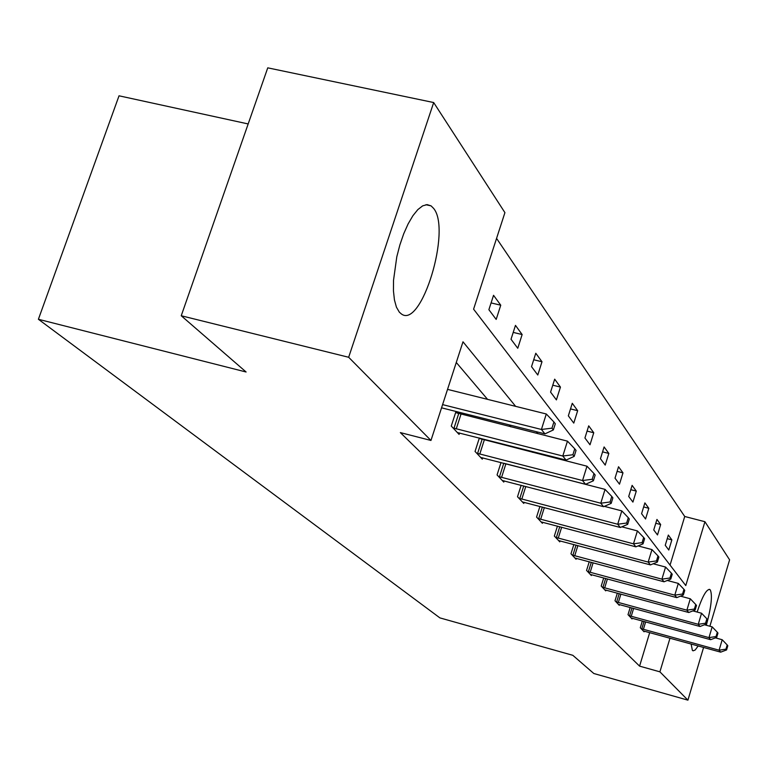 <?xml version="1.0" encoding="UTF-8"?>
<svg xmlns="http://www.w3.org/2000/svg" width="768" height="768" viewBox="0 0 768 768"><rect width="100%" height="100%" fill="white"/><g stroke="black" fill="none" stroke-linecap="round" stroke-linejoin="round"><path stroke-width="1.15" d="M698.189 645.955L695.136 650.045L693.062 650.832L692.381 650.362L691.123 644.006M697.142 612.038C702.317 596.41 706.55 588.902 709.843 589.526L710.342 590.016C712.579 595.498 711.245 607.248 706.339 625.267M399.322 312.144L396.432 307.162L394.445 299.99L393.446 290.909L393.514 280.349L396.797 256.81L399.869 244.954L403.699 233.808L408.115 223.91L412.896 215.722L417.811 209.626L422.63 205.872L427.123 204.614L431.098 205.882L433.632 208.416C451.632 229.814 421.373 329.338 401.357 313.939L399.322 312.144M248.17 123.946L119.03 95.808L38.4 319.277L439.891 617.885L572.813 655.306L593.818 673.507L687.926 700.157L659.904 671.837L669.994 638.189M38.4 319.277L246.096 372L181.238 315.754L267.754 67.843L433.68 102.547L504.922 212.64L473.587 309.168L685.776 585.571L704.928 521.712L729.6 559.834L709.882 626.237M670.061 565.094L684.73 516.49L496.56 238.387M684.73 516.49L704.928 521.712M703.584 647.443L687.926 700.157M181.238 315.754L348.662 357.274L433.68 102.547M630.192 607.45L628.013 614.65L632.016 618.931L632.237 618.211M603.715 577.92L601.219 586.061L605.722 590.87L605.971 590.064M573.85 544.512L570.97 553.786L576.077 559.238L576.365 558.317M539.914 506.41L536.563 517.075L542.39 523.296L542.726 522.23M501.014 462.528L497.069 474.931L503.779 482.102L504.173 480.864M455.99 411.466L451.267 426.067L459.091 434.41L459.562 432.96M456.096 411.494L457.757 413.318M532.454 452.304L531.619 451.315M510.902 426.893L509.184 424.858M487.555 399.36L456.278 362.477M515.635 406.349L462.989 341.798L430.963 440.458L400.349 432.595L639.581 666.134L649.699 632.602M479.357 438L475.046 451.44L482.285 459.158L482.707 457.824M480.48 438.288L481.2 439.075M521.146 485.27L517.517 496.752L523.766 503.424L524.131 502.282M557.434 526.109L554.342 536.045L559.786 541.853L560.093 540.874M589.238 561.754L586.56 570.422L591.36 575.539L591.619 574.685M617.338 593.126L615.005 600.768L619.258 605.309L619.488 604.55M642.346 620.966L640.291 627.754L644.083 631.805L644.285 631.133M639.581 666.134L659.904 671.837M430.963 440.458L348.662 357.274M558.528 458.947L557.731 457.968M537.946 433.709L536.304 431.693M668.794 550.032L665.242 545.29L668.333 535.056L671.856 539.885L668.794 550.032M657.504 534.95L653.75 529.939L656.947 519.437L660.662 524.534L657.504 534.95M645.562 519.005L641.587 513.696L644.89 502.896L648.826 508.301L645.562 519.005M632.918 502.099L628.704 496.474L632.112 485.366L636.288 491.098L632.918 502.099M619.488 484.166L615.014 478.186L618.538 466.752L622.982 472.848L619.488 484.166M605.213 465.101L600.451 458.726L604.099 446.947L608.832 453.437L605.213 465.101M590.006 444.787L584.928 437.99L588.71 425.846L593.75 432.758L590.006 444.787M573.773 423.101L568.339 415.834L572.275 403.296L577.661 410.688L573.773 423.101M556.406 399.898L550.579 392.112L554.678 379.162L560.448 387.082L556.406 399.898M537.782 375.014L531.523 366.653L535.786 353.251L541.997 361.757L537.782 375.014M517.757 348.259L511.018 339.254L515.472 325.382L522.144 334.541L517.757 348.259M496.176 319.421L488.89 309.696L493.546 295.306L500.755 305.203L496.176 319.421M491.078 302.918L500.755 305.203M513.216 332.41L522.144 334.541M533.722 359.76L541.997 361.757M552.768 385.2L560.448 387.082M570.509 408.922L577.661 410.688M587.078 431.088L593.75 432.758M602.582 451.862L608.832 453.437M617.117 471.35L622.982 472.848M630.787 489.686L636.288 491.098M643.651 506.957L648.826 508.301M655.776 523.267L660.662 524.534M667.238 538.675L671.856 539.885M442.598 404.621L541.411 429.466L544.954 433.872L441.552 407.827M447.542 389.386L546.298 413.99L541.411 429.466L551.962 428.17L553.354 429.936L555.302 423.763L553.91 421.978L551.962 428.17M553.91 421.978L546.298 413.99M544.954 433.872L553.354 429.936M453.034 427.949L562.8 456.029L566.064 460.09L457.354 432.566M455.616 412.598L567.466 441.149L562.8 456.029L572.899 454.752L574.186 456.384L576.038 450.451L574.762 448.8L572.899 454.752M574.762 448.8L567.466 441.149M566.064 460.09L574.186 456.384M476.678 453.178L582.528 480.538L585.542 484.291L480.682 457.45M479.222 438.413L586.982 466.205L582.528 480.538L592.205 479.28L593.395 480.787L595.171 475.066L593.99 473.549L592.205 479.28M593.99 473.549L586.982 466.205M585.542 484.291L593.395 480.787M498.586 476.554L600.778 503.213L603.571 506.688L502.291 480.509M503.894 463.267L605.05 489.379L600.778 503.213L610.08 501.974L611.174 503.366L612.874 497.856L611.779 496.445L610.08 501.974M611.779 496.445L605.05 489.379M603.571 506.688L611.174 503.366M518.928 498.259L617.712 524.246L620.314 527.482L522.384 501.946M604.33 506.352L621.811 510.893L617.712 524.246L626.659 523.037L627.686 524.333L629.318 519.005L628.291 517.699L626.659 523.037M628.291 517.699L621.811 510.893M620.314 527.482L627.686 524.333M537.878 518.477L633.466 543.821L635.894 546.835L541.094 521.914M621.83 526.829L637.411 530.918L633.466 543.821L642.086 542.63L643.046 543.84L644.611 538.694L643.661 537.466L642.086 542.63M643.661 537.466L637.411 530.918M635.894 546.835L643.046 543.84M555.571 537.35L648.173 562.09L650.438 564.902L558.576 540.566M638.074 545.923L651.965 549.59L648.173 562.09L656.486 560.909L657.379 562.042L658.886 557.059L658.003 555.917L656.486 560.909M658.003 555.917L651.965 549.59M650.438 564.902L657.379 562.042M572.122 555.014L661.91 579.158L664.032 581.789L574.944 558.029M653.194 563.76L665.568 567.053L661.91 579.158L669.946 578.006L670.781 579.062L672.23 574.234L671.405 573.168L669.946 578.006M671.405 573.168L665.568 567.053M664.032 581.789L670.781 579.062M587.645 571.584L674.794 595.152L676.781 597.629L590.294 574.406M667.306 580.464L678.317 583.411L674.794 595.152L682.56 594.019L683.338 595.018L684.749 590.333L683.962 589.325L682.56 594.019M683.962 589.325L678.317 583.411M676.781 597.629L683.338 595.018M602.227 587.146L686.88 610.176L688.752 612.499L604.723 589.805M680.506 596.141L690.288 598.781L686.88 610.176L694.397 609.062L695.136 609.994L696.49 605.453L695.76 604.512L694.397 609.062M695.76 604.512L690.288 598.781M688.752 612.499L695.136 609.994M615.965 601.795L698.256 624.307L700.022 626.496L618.307 604.301M692.87 610.886L701.558 613.238L698.256 624.307L705.542 623.213L706.234 624.096L707.549 619.67L706.858 618.787L705.542 623.213M706.858 618.787L701.558 613.238M700.022 626.496L706.234 624.096M628.915 615.61L708.979 637.622L710.64 639.686L631.133 617.981M704.486 624.768L712.176 626.861L708.979 637.622L716.045 636.547L716.698 637.382L717.965 633.082L717.322 632.246L716.045 636.547M717.322 632.246L712.176 626.861M710.64 639.686L716.698 637.382M641.146 628.666L719.098 650.198L720.672 652.147L643.238 630.902M715.421 637.862L722.198 639.725L719.098 650.198L725.962 649.142L726.576 649.93L727.805 645.744L727.19 644.957L725.962 649.142M727.19 644.957L722.198 639.725M720.672 652.147L726.576 649.93M453.974 428.266L458.698 413.635M456.24 428.938L460.963 414.298M477.581 453.485L482.102 439.382M479.76 454.128L484.282 440.026M499.45 476.842L503.779 463.238M501.552 477.466L505.882 463.853M519.763 498.538L523.738 485.942M521.798 499.142L525.792 486.48M538.685 518.746L542.352 507.043M540.653 519.331L544.339 507.571M556.349 537.61L559.747 526.714M558.25 538.186L561.658 527.222M572.88 555.264L576.029 545.098M574.714 555.821L577.882 545.587M588.374 571.824L591.312 562.301M590.16 572.362L593.107 562.79M602.938 587.376L605.674 578.458M604.675 587.904L607.421 578.928M616.646 602.026L619.21 593.635M618.336 602.525L620.909 594.096M629.578 615.83L631.978 607.939M631.219 616.33L633.629 608.39M641.798 628.877L644.045 621.437M643.382 629.357L645.648 621.878M709.843 589.526L709.133 589.334M431.098 205.882L425.904 204.72"/></g></svg>
